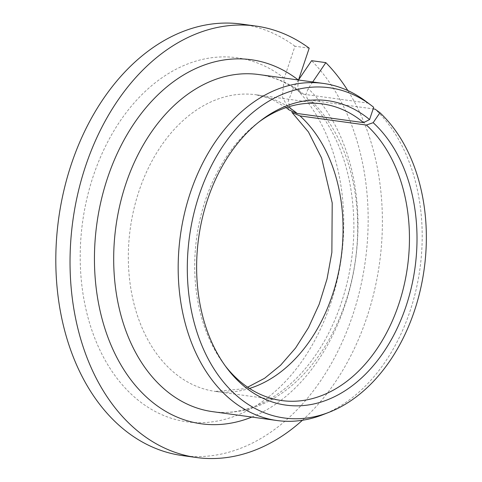 <?xml version="1.0" encoding="UTF-8"?>
<svg xmlns="http://www.w3.org/2000/svg" width="482" height="482" viewBox="0 0 482 482"><rect width="100%" height="100%" fill="white"/><g stroke="black" fill="none" stroke-linecap="round" stroke-linejoin="round"><path stroke-width="0.36" stroke-dasharray="2.41 1.81" d="M289.17 109.974L282.301 96.665L284.247 78.168A183.744 130.604 97.8 0 0 80.693 241.042A183.744 130.604 97.8 0 0 264.04 400.349A183.744 130.604 97.8 0 0 293.972 86.615L288.17 101.407L292.02 112.457M309.197 48.176L294.972 46.218L284.247 78.168M298.515 80.012L297.707 87.597L300.551 92.906L303.66 94.237L368.152 103.118L373.695 107.299M258.936 121.976A149.715 106.42 97.8 0 0 257.159 123.314A149.715 106.42 97.8 0 0 223.991 364.223A149.715 106.42 97.8 0 0 225.341 365.995M312.697 81.964L308.203 88.58L305.883 94.43L307.359 98.822L310.613 100.28L373.164 108.89M302.425 420.262A217.768 154.788 97.8 0 0 347.823 90.562M294.972 46.218A217.768 154.788 97.8 0 0 241.687 24.1M182.28 455.562A217.768 154.788 97.8 0 0 353.198 313.704A217.768 154.788 97.8 0 0 311.613 60.678M298.557 79.879L293.972 86.615M368.152 103.118A170.134 120.928 97.8 0 0 365.826 101.316M322.669 414.773A170.134 120.928 97.8 0 0 418.774 276.3A170.134 120.928 97.8 0 0 375.104 109.161M288.272 106.896A149.715 106.42 97.8 0 0 256.117 94.779A149.715 106.42 97.8 0 0 130.273 228.582A149.715 106.42 97.8 0 0 215.273 391.414A149.715 106.42 97.8 0 0 249.501 388.438M303.66 94.237A170.134 120.928 97.8 0 0 258.9 74.553C273.722 76.596 287.603 82.717 300.545 92.918M307.353 98.834C313.77 104.907 319.662 111.969 325.025 120.03C343.003 147.54 352.601 181.148 353.818 220.84C355.047 268.613 340.708 318.837 315.831 354.758C287.724 396.174 247.621 416.954 212.484 411.64A170.134 120.928 97.8 0 0 346.799 298.364A170.134 120.928 97.8 0 0 310.613 100.28M251.869 417.063A183.744 130.604 97.8 0 0 354.288 268.034A183.744 130.604 97.8 0 0 308.203 88.58M223.991 364.223L226.679 367.82M257.159 123.314L260.726 120.584M322.506 103.925L256.117 94.779L271.336 98.991L286.145 107.582M281.657 400.554L215.273 391.414L243 388.835L247.64 387.203"/><path stroke-width="0.72" d="M369.58 119.572A153.644 109.209 97.8 0 0 260.726 120.584A153.644 109.209 97.8 0 0 226.679 367.82A153.644 109.209 97.8 0 0 388.932 343.78A153.644 109.209 97.8 0 0 373.164 122.687L379.943 112.728A166.664 118.464 97.8 0 1 423.039 276.475A166.664 118.464 97.8 0 1 328.844 412.369A166.664 118.464 97.8 0 1 189.468 236.734A166.664 118.464 97.8 0 1 371.128 105.305A166.664 118.464 97.8 0 1 373.695 107.299L369.58 119.572L363.591 122.627L297.201 113.487L289.17 109.974L286.145 107.582M255.912 26.058A217.768 154.788 97.8 0 0 72.866 220.678A217.768 154.788 97.8 0 0 196.505 457.52L182.28 455.562A217.768 154.788 97.8 0 1 58.641 218.72A217.768 154.788 97.8 0 1 241.687 24.1L255.912 26.058A217.768 154.788 97.8 0 1 309.197 48.176L298.515 80.012M363.591 122.627A149.715 106.42 97.8 0 0 322.506 103.925A149.715 106.42 97.8 0 0 258.936 121.976M225.341 365.995A149.715 106.42 97.8 0 0 281.657 400.554A149.715 106.42 97.8 0 0 400.277 299.521A149.715 106.42 97.8 0 0 366.38 125.049L373.164 122.687M249.501 388.438A149.715 106.42 97.8 0 0 339.563 267.239A149.715 106.42 97.8 0 0 299.991 115.909L292.02 112.457L308.444 131.966L321.639 158.102L332.206 202.91L331.869 252.393L327.043 278.939L319.162 304.287L308.516 327.579L295.556 348.034L280.614 365.217L264.648 378.243L247.64 387.203M196.505 457.52A217.768 154.788 97.8 0 0 302.425 420.262M347.823 90.562A217.768 154.788 97.8 0 0 325.838 62.636L312.697 81.964M298.557 79.879L311.613 60.678L325.838 62.636M373.164 108.89L375.104 109.161L379.943 112.728M371.128 105.305L365.826 101.316A170.134 120.928 97.8 0 0 323.392 83.434A170.134 120.928 97.8 0 0 180.388 235.481A170.134 120.928 97.8 0 0 276.975 420.521A170.134 120.928 97.8 0 0 322.669 414.773L328.844 412.369M299.991 115.909L366.38 125.049M297.201 113.487A149.715 106.42 97.8 0 0 288.272 106.896M323.392 83.434L258.9 74.553A170.134 120.928 97.8 0 0 115.897 226.6A170.134 120.928 97.8 0 0 212.484 411.64L276.975 420.521M298.286 79.982A183.744 130.604 97.8 0 0 96.828 223.973A183.744 130.604 97.8 0 0 251.869 417.063"/></g></svg>
